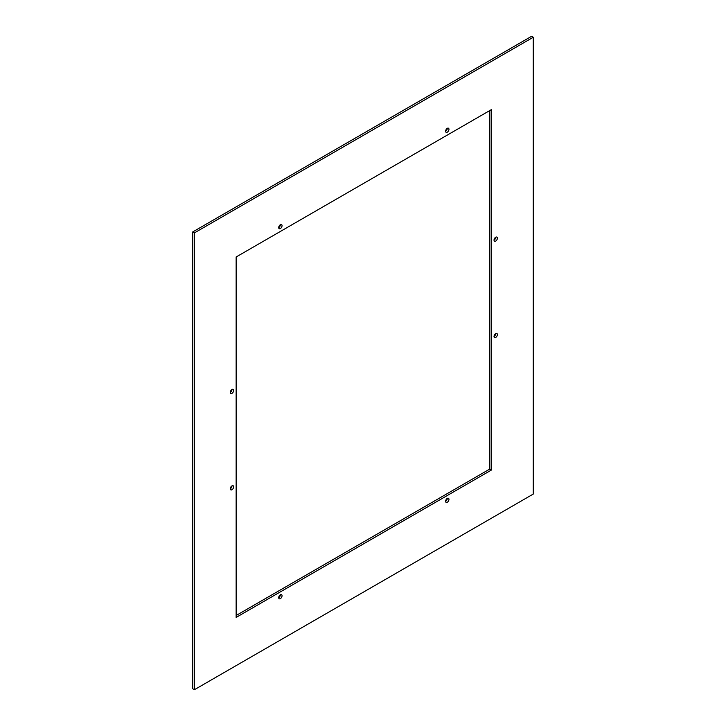 <?xml version="1.0" encoding="UTF-8"?>
<svg xmlns="http://www.w3.org/2000/svg" width="726" height="726" viewBox="0 0 726 726"><rect width="100%" height="100%" fill="white"/><g stroke="black" fill="none" stroke-linecap="round" stroke-linejoin="round"><path stroke-width="1.09" d="M192.744 231.93L531.586 36.3L533.256 37.262L533.256 494.07L194.414 689.7L194.414 232.892L192.744 231.93L192.744 688.738L194.414 689.7M533.256 37.262L194.414 232.892M236.141 256.986L236.141 617.418L491.529 469.976L491.529 109.544L236.141 256.986M236.141 615.494L489.859 469.014L491.529 469.976M489.859 469.014L489.859 110.506M494.034 336.501A2.36 1.361 -60 0 1 495.059 334.123A2.36 1.361 -60 0 1 496.883 333.488A2.36 1.361 -60 0 1 497.374 334.568A2.36 1.361 -60 0 1 496.339 336.946A2.36 1.361 -60 0 1 494.524 337.581A2.36 1.361 -60 0 1 494.034 336.501A2.36 1.361 -60 0 0 495.704 333.606L495.704 333.606M448.967 499.37A2.36 1.361 -60 0 1 447.933 501.739A2.36 1.361 -60 0 1 446.118 502.374A2.36 1.361 -60 0 1 445.628 501.294A2.36 1.361 -60 0 1 446.653 498.916A2.36 1.361 -60 0 1 448.477 498.29A2.36 1.361 -60 0 1 448.967 499.37M278.702 597.661A2.36 1.361 -60 0 1 279.737 595.293A2.36 1.361 -60 0 1 281.552 594.658A2.36 1.361 -60 0 1 282.042 595.737A2.36 1.361 -60 0 1 281.016 598.115A2.36 1.361 -60 0 1 279.192 598.75A2.36 1.361 -60 0 1 278.702 597.661A2.36 1.361 -60 0 0 280.372 594.775L280.372 594.775M494.034 240.125A2.36 1.361 -60 0 1 495.059 237.747A2.36 1.361 -60 0 1 496.883 237.121A2.36 1.361 -60 0 1 497.374 238.201A2.36 1.361 -60 0 1 496.339 240.578A2.36 1.361 -60 0 1 494.524 241.204A2.36 1.361 -60 0 1 494.034 240.125A2.36 1.361 -60 0 0 495.704 237.239L495.704 237.239M230.296 392.394A2.36 1.361 -60 0 1 231.331 390.016A2.36 1.361 -60 0 1 233.146 389.381A2.36 1.361 -60 0 1 233.636 390.461A2.36 1.361 -60 0 1 232.61 392.839A2.36 1.361 -60 0 1 230.786 393.474A2.36 1.361 -60 0 1 230.296 392.394A2.36 1.361 -60 0 0 231.966 389.499L231.966 389.499M230.296 488.761A2.36 1.361 -60 0 1 231.331 486.393A2.36 1.361 -60 0 1 233.146 485.758A2.36 1.361 -60 0 1 233.636 486.837A2.36 1.361 -60 0 1 232.61 489.215A2.36 1.361 -60 0 1 230.786 489.841A2.36 1.361 -60 0 1 230.296 488.761A2.36 1.361 -60 0 0 231.966 485.875L231.966 485.875M278.702 227.601A2.36 1.361 -60 0 1 279.737 225.223A2.36 1.361 -60 0 1 281.552 224.588A2.36 1.361 -60 0 1 282.042 225.668A2.36 1.361 -60 0 1 281.016 228.046A2.36 1.361 -60 0 1 279.192 228.681A2.36 1.361 -60 0 1 278.702 227.601A2.36 1.361 -60 0 0 280.372 224.706L280.372 224.706M445.628 131.224A2.36 1.361 -60 0 1 446.653 128.847A2.36 1.361 -60 0 1 448.477 128.221A2.36 1.361 -60 0 1 448.967 129.301A2.36 1.361 -60 0 1 447.933 131.678A2.36 1.361 -60 0 1 446.118 132.304A2.36 1.361 -60 0 1 445.628 131.224A2.36 1.361 -60 0 0 447.298 128.339L447.298 128.339M447.298 498.399L447.298 498.399A2.36 1.361 -60 0 1 445.628 501.294"/></g></svg>
